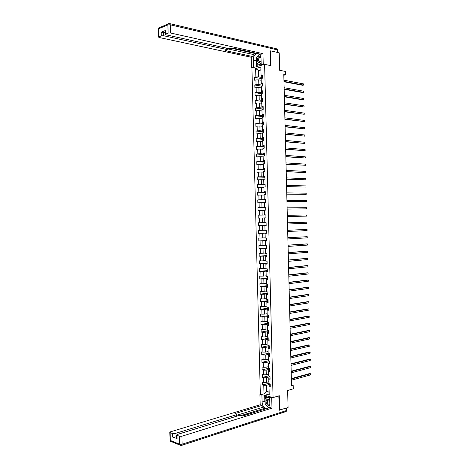 <?xml version="1.0" encoding="UTF-8"?>
<svg xmlns="http://www.w3.org/2000/svg" width="469" height="469" viewBox="0 0 469 469"><rect width="100%" height="100%" fill="white"/><g stroke="black" fill="none" stroke-linecap="round" stroke-linejoin="round"><path stroke-width="0.7" d="M251.917 67.987L260.33 394.171L273.069 397.565L264.604 64.353L251.917 67.987M279.172 410.105L288.072 407.549L287.649 390.478L293.26 388.836L293.178 385.5L291.513 385.102M264.604 64.353L270.959 65.678L270.584 50.857L270.109 51.004M270.584 50.857L279.219 52.85L279.653 70.268L285.392 71.44L285.474 74.841L283.798 74.507L291.536 385.969L293.178 385.5M270.238 385.553L269.007 385.893L269.007 386.626L270.273 386.943L270.197 384L268.93 383.689L268.807 378.993L270.08 379.292L270.003 376.349L268.737 376.056L268.614 371.354L269.886 371.641L269.81 368.693L268.538 368.417L268.42 363.715L269.687 363.985L269.616 361.036L268.344 360.772L268.227 356.071L269.493 356.323L269.417 353.38L268.151 353.128L268.028 348.426L269.3 348.66L269.224 345.712L267.951 345.483L267.834 340.775L269.106 340.992L269.03 338.043L267.758 337.832L267.641 333.119L268.907 333.324L268.831 330.375L267.565 330.176L267.441 325.463L268.714 325.65L268.637 322.701L267.371 322.514L267.248 317.8L268.514 317.976L268.444 315.021L267.172 314.857L267.054 310.138L268.321 310.296L268.245 307.342L266.978 307.189L266.855 302.47L268.127 302.611L268.051 299.656L266.779 299.521L266.662 294.796L267.928 294.925L267.852 291.964L266.585 291.847L266.462 287.122L267.735 287.233L267.658 284.273L266.392 284.167L266.269 279.442L267.535 279.536L267.465 276.575L266.193 276.487L266.075 271.762L267.342 271.838L267.266 268.878L265.999 268.807L265.876 264.076L267.142 264.135L267.072 261.174L265.8 261.122L265.683 256.385L266.949 256.432L266.873 253.465L265.606 253.43L265.483 248.693L266.75 248.722L266.679 245.756L265.407 245.733L265.29 240.996L266.556 241.007L266.48 238.041L265.214 238.035L265.091 233.298L266.357 233.292L266.281 230.326L265.014 230.338L264.897 225.595L266.163 225.571L266.087 222.605L264.821 222.628L264.698 217.886L265.964 217.851L265.888 214.878L264.622 214.925L264.498 210.176L265.771 210.124L265.694 207.151L264.428 207.21L264.305 202.461L265.571 202.391L265.495 199.419L264.229 199.495L264.106 194.746L265.372 194.658L265.302 191.68L264.029 191.774L263.912 187.025L265.178 186.92L265.102 183.942L263.836 184.053L263.713 179.299L264.979 179.181L264.903 176.203L263.637 176.326L263.514 171.572L264.78 171.437L264.709 168.453L263.437 168.6L263.32 163.839L264.586 163.687L264.51 160.703L263.244 160.867L263.121 156.107L264.387 155.937L264.311 152.953L263.045 153.129L262.921 148.362L264.188 148.181L264.111 145.197L262.845 145.39L262.728 140.624L263.994 140.419L263.918 137.435L262.652 137.646L262.529 132.874L263.795 132.657L263.719 129.673L262.452 129.895L262.329 125.123L263.596 124.889L263.519 121.905L262.253 122.145L262.136 117.373L263.396 117.121L263.32 114.131L262.06 114.389L261.937 109.617L263.203 109.347L263.127 106.357L261.86 106.633L261.737 101.855L263.003 101.568L262.927 98.578L261.661 98.871L261.538 94.093L262.804 93.788L262.728 90.798L261.462 91.103L261.339 86.325L262.605 86.003L262.529 83.013L261.262 83.335L261.145 78.552L262.406 78.217L262.329 75.222L261.063 75.562L260.852 67.085L255.64 68.568L258.472 70.438L258.636 76.863L262.388 77.567M269.007 386.626L269.218 394.939L263.983 393.555L263.771 385.319L262.529 385.008L268.919 383.261M255.64 68.568L255.857 76.963L254.614 77.297L254.69 80.258L255.933 79.929L256.051 84.672L254.814 84.989L254.89 87.943L256.127 87.633L256.25 92.37L255.013 92.674L255.089 95.629L256.326 95.33L256.449 100.067L255.212 100.354L255.288 103.309L256.525 103.028L256.643 107.764L255.406 108.028L255.482 110.983L256.719 110.719L256.842 115.45L255.605 115.702L255.681 118.657L256.918 118.411L257.041 123.142L255.804 123.376L255.881 126.325L257.118 126.097L257.235 130.822L255.998 131.044L256.074 133.987L257.311 133.776L257.434 138.502L256.197 138.707L256.273 141.65L257.51 141.456L257.633 146.176L256.391 146.363L256.467 149.312L257.71 149.13L257.827 153.85L256.59 154.025L256.666 156.968L257.903 156.798L258.026 161.518L256.789 161.676L256.86 164.619L258.102 164.467L258.226 169.186L256.983 169.327L257.059 172.264L258.296 172.135L258.419 176.848L257.182 176.971L257.258 179.908L258.495 179.791L258.618 184.505L257.375 184.616L257.452 187.553L258.695 187.453L258.812 192.161L257.575 192.255L257.651 195.192L258.888 195.104L259.011 199.812L257.768 199.888L257.844 202.825L259.087 202.755L259.205 207.462L257.968 207.521L258.044 210.458L259.281 210.399L259.404 215.107L258.161 215.148L258.237 218.085L259.48 218.044L259.597 222.746L258.36 222.775L258.431 225.706L259.674 225.683L259.797 230.385L258.554 230.396L258.63 233.328L259.867 233.322L259.99 238.018L258.747 238.012L258.824 240.943L260.066 240.955L260.184 245.65L258.947 245.627L259.023 248.558L260.26 248.582L260.383 253.278L259.14 253.242L259.216 256.168L260.459 256.209L260.576 260.899L259.339 260.846L259.41 263.771L260.653 263.83L260.776 268.52L259.533 268.45L259.609 271.375L260.846 271.451L260.969 276.135L259.726 276.053L259.803 278.973L261.045 279.067L261.163 283.751L259.926 283.651L259.996 286.571L261.239 286.676L261.362 291.36L260.119 291.243L260.195 294.163L261.432 294.286L261.555 298.964L260.313 298.835L260.389 301.755L261.632 301.889L261.749 306.568L260.506 306.421L260.582 309.341L261.825 309.493L261.948 314.166L260.705 314.007L260.776 316.921L262.019 317.091L262.142 321.763L260.899 321.587L260.975 324.501L262.218 324.683L262.335 329.355L261.092 329.162L261.169 332.075L262.411 332.275L262.529 336.947L261.286 336.736L261.362 339.644L262.605 339.861L262.728 344.533L261.485 344.305L261.555 347.212L262.798 347.447L262.921 352.113L261.679 351.873L261.755 354.781L262.992 355.027L263.115 359.694L261.872 359.436L261.948 362.344L263.191 362.607L263.308 367.268L262.065 366.993L262.142 369.9L263.385 370.182L263.502 374.837L262.259 374.549L262.335 377.457L263.578 377.75L263.695 382.405L262.452 382.1L262.529 385.008M268.807 378.993L268.813 378.29L270.044 377.967M268.878 381.707L266.456 382.364L266.339 377.709L270.015 376.736M263.695 382.405L266.456 382.364M263.578 377.75L266.339 377.709M268.614 371.354L268.62 370.692L269.851 370.375M268.684 374.168L266.263 374.795L266.146 370.135L269.822 369.209M263.502 374.837L266.263 374.795M263.385 370.182L266.146 370.135M268.42 363.715L268.426 363.082L269.657 362.783M268.497 366.623L266.07 367.221L265.946 362.56L269.628 361.675M263.308 367.268L266.07 367.221M263.191 362.607L265.946 362.56M268.227 356.071L268.233 355.473L269.464 355.191M268.303 359.072L265.876 359.647L265.753 354.98L269.441 354.136M263.115 359.694L265.876 359.647M262.992 355.027L265.753 354.98M268.028 348.426L268.039 347.857L269.27 347.588M268.11 351.521L265.683 352.067L265.56 347.4L269.247 346.597M262.921 352.113L265.683 352.067M262.798 347.447L265.56 347.4M267.834 340.775L267.846 340.242L269.077 339.99M267.916 343.965L265.489 344.481L265.366 339.814L269.054 339.052M262.728 344.533L265.489 344.481M262.605 339.861L265.366 339.814M267.641 333.119L267.652 332.621L268.884 332.38M267.723 336.408L265.29 336.894L265.173 332.222L268.86 331.507M262.529 336.947L265.29 336.894M262.411 332.275L265.173 332.222M267.441 325.463L267.453 324.999L268.69 324.771M267.529 328.845L265.096 329.302L264.979 324.63L268.667 323.956M262.335 329.355L265.096 329.302M262.218 324.683L264.979 324.63M267.248 317.8L267.26 317.372L268.497 317.155M267.336 321.277L264.903 321.711L264.786 317.038L268.479 316.405M262.142 321.763L264.903 321.711M262.019 317.091L264.786 317.038M267.054 310.138L267.066 309.739L268.303 309.54M267.142 313.708L264.709 314.113L264.592 309.434L268.286 308.842M261.948 314.166L264.709 314.113M261.825 309.493L264.592 309.434M266.855 302.47L266.873 302.106L268.11 301.919M266.949 306.134L264.516 306.515L264.393 301.837L268.092 301.286M261.749 306.568L264.516 306.515M261.632 301.889L264.393 301.837M266.662 294.796L266.673 294.468L267.916 294.298M266.755 298.56L264.323 298.911L264.199 294.227L267.899 293.717M261.555 298.964L264.323 298.911M261.432 294.286L264.199 294.227M266.462 287.122L267.717 286.67M266.562 290.979L264.123 291.302L264.006 286.618L267.705 286.154M261.362 291.36L264.123 291.302M261.239 286.676L264.006 286.618M266.269 279.442L267.523 279.037M266.369 283.393L263.93 283.692L263.812 279.002L267.512 278.58M261.163 283.751L263.93 283.692M261.045 279.067L263.812 279.002M266.075 271.762L267.33 271.404M266.175 275.807L263.736 276.077L263.613 271.387L267.318 271.006M260.969 276.135L263.736 276.077M260.846 271.451L263.613 271.387M265.876 264.076L267.137 263.771M265.982 268.215L263.543 268.456L263.42 263.766L267.125 263.426M260.776 268.52L263.543 268.456M260.653 263.83L263.42 263.766M265.683 256.385L266.943 256.127M265.788 260.623L263.344 260.834L263.226 256.144L266.931 255.845M260.576 260.899L263.344 260.834M260.459 256.209L263.226 256.144M265.483 248.693L266.744 248.482M265.595 253.026L263.15 253.213L263.033 248.517L266.738 248.259M260.383 253.278L263.15 253.213M260.26 248.582L263.033 248.517M265.29 240.996L266.55 240.837M265.401 245.428L262.957 245.58L262.833 240.884L266.544 240.673M260.184 245.65L262.957 245.58M260.066 240.955L262.833 240.884M265.091 233.298L266.357 233.181M265.208 237.818L262.757 237.947L262.64 233.251L266.351 233.081M259.99 238.018L262.757 237.947M259.867 233.322L262.64 233.251M264.897 225.595L266.163 225.53M265.014 230.215L262.564 230.314L262.447 225.612L266.158 225.489M259.797 230.385L262.564 230.314M259.674 225.683L262.447 225.612M264.821 222.599L262.37 222.675L262.247 217.974L264.698 217.915M259.597 222.746L262.37 222.675M259.48 218.044L262.247 217.974M264.622 214.925L265.894 214.925M265.894 214.966L262.171 215.031L262.054 210.329L264.504 210.3M259.404 215.107L262.171 215.031M259.281 210.399L262.054 210.329M264.428 207.21L265.694 207.257M265.7 207.362L261.978 207.386L261.854 202.678L264.311 202.678M259.205 207.462L261.978 207.386M259.087 202.755L261.854 202.678M264.229 199.495L265.501 199.595M265.507 199.753L261.784 199.735L261.661 195.028L264.117 195.057M259.011 199.812L261.784 199.735M258.888 195.104L261.661 195.028M264.029 191.774L265.307 191.921M265.313 192.143L261.585 192.085L261.468 187.371L263.918 187.43M258.812 192.161L261.585 192.085M258.695 187.453L261.468 187.371M263.836 184.053L265.108 184.247M265.114 184.528L261.391 184.428L261.268 179.715L263.725 179.797M258.618 184.505L261.391 184.428M258.495 179.791L261.268 179.715M263.637 176.326L264.915 176.573M264.921 176.913L261.192 176.766L261.075 172.053L263.531 172.164M258.419 176.848L261.192 176.766M258.296 172.135L261.075 172.053M263.437 168.6L264.715 168.887M264.727 169.291L260.999 169.104L260.875 164.385L263.338 164.525M258.226 169.186L260.999 169.104M258.102 164.467L260.875 164.385M263.244 160.867L264.522 161.207M264.534 161.664L260.799 161.436L260.682 156.716L263.144 156.886M258.026 161.518L260.799 161.436M257.903 156.798L260.682 156.716M263.045 153.129L264.328 153.515M264.34 154.037L260.606 153.768L260.483 149.042L262.945 149.242M257.827 153.85L260.606 153.768M257.71 149.13L260.483 149.042M262.845 145.39L262.88 145.718L264.129 145.824M264.147 146.41L260.406 146.094L260.289 141.368L262.751 141.591M257.633 146.176L260.406 146.094M257.51 141.456L260.289 141.368M262.652 137.646L262.681 138.009L263.936 138.132M263.953 138.771L260.213 138.414L260.09 133.688L262.558 133.941M257.434 138.502L260.213 138.414M257.311 133.776L260.09 133.688M262.452 129.895L262.488 130.294L263.736 130.429M263.754 131.132L260.014 130.734L259.896 126.003L262.359 126.284M257.235 130.822L260.014 130.734M257.118 126.097L259.896 126.003M262.253 122.145L262.288 122.579L263.543 122.726M263.56 123.494L259.82 123.048L259.697 118.317L262.165 118.628M257.041 123.142L259.82 123.048M256.918 118.411L259.697 118.317M262.06 114.389L262.095 114.858L263.344 115.022M263.367 115.849L259.621 115.356L259.504 110.625L261.972 110.965M256.842 115.45L259.621 115.356M256.719 110.719L259.504 110.625M261.86 106.633L261.895 107.131L263.15 107.313M263.173 108.198L259.427 107.665L259.304 102.934L261.772 103.297M256.643 107.764L259.427 107.665M256.525 103.028L259.304 102.934M261.661 98.871L261.696 99.405L262.951 99.598M262.974 100.548L259.228 99.973L259.105 95.236L261.579 95.629M256.449 100.067L259.228 99.973M256.326 95.33L259.105 95.236M261.462 91.103L261.503 91.678L262.757 91.883M262.781 92.891L259.029 92.276L258.911 87.533L261.38 87.961M256.25 92.37L259.029 92.276M256.127 87.633L258.911 87.533M261.262 83.335L261.303 83.939L262.558 84.162M262.587 85.229L258.835 84.572L258.712 79.83L261.186 80.281M256.051 84.672L258.835 84.572M255.933 79.929L258.712 79.83M261.063 75.562L261.104 76.201L262.364 76.441M260.946 70.93L258.472 70.438L260.916 69.758M255.857 76.963L258.636 76.863M279.647 410.24L279.278 395.725L273.069 397.565M283.821 75.269L285.474 74.841M269.112 390.888L266.691 391.58L269.147 392.213M270.208 384.263L266.533 385.278L266.691 391.58L263.983 393.555M263.771 385.319L266.533 385.278M254.614 77.297L261.233 78.528M254.814 84.989L261.802 86.208M255.013 92.674L262.423 93.882M255.212 100.354L263.003 101.538M255.406 108.028L263.197 109.125M255.605 115.702L263.39 116.711M255.804 123.376L263.584 124.291M255.998 131.044L263.777 131.871M256.197 138.707L263.965 139.445M256.391 146.363L264.158 147.02M256.59 154.025L264.352 154.582M256.789 161.676L264.545 162.151M256.983 169.327L264.739 169.714M257.182 176.971L264.932 177.27M257.375 184.616L265.126 184.821M257.575 192.255L265.319 192.372M257.768 199.888L265.507 199.923M257.968 207.521L265.7 207.468M258.161 215.148L265.894 215.007M258.431 225.706L266.158 225.442M258.63 233.328L266.351 232.976M258.824 240.943L266.544 240.503M259.023 248.558L266.732 248.031M259.216 256.168L266.925 255.552M259.41 263.771L267.119 263.074M259.609 271.375L267.307 270.59M259.803 278.973L267.5 278.099M259.996 286.571L267.693 285.609M260.195 294.163L267.881 293.113M260.389 301.755L268.075 300.617M260.582 309.341L268.268 308.115M260.776 316.921L268.456 315.614M260.975 324.501L268.649 323.106M261.169 332.075L268.837 330.592M261.362 339.644L269.03 338.079M261.555 347.212L268.837 345.641M261.755 354.781L268.608 353.221M261.948 362.344L268.432 360.796M262.142 369.9L268.538 368.3M262.335 377.457L268.725 375.78M283.98 81.782L302.681 85.288L303.549 85.082L283.974 81.401M303.519 83.91L303.549 85.082L303.519 83.91L283.938 80.193M260.858 56.45C259.533 55.758 258.454 56.403 257.61 58.391C257.305 62.524 258.466 63.538 261.092 61.439M260.993 57.587L259.879 57.329L258.648 58.807C258.272 60.812 258.765 61.773 260.125 61.691L261.075 60.818M261.297 64.869L259.709 64.775L256.455 63.034L256.314 57.71L259.439 54.076L259.949 54.34M259.797 54.152L259.439 54.076M261.133 63.139L259.709 64.775M269.739 400.356C268.391 398.791 267.266 398.75 266.363 400.245C265.161 402.689 268.039 406.904 269.786 405.216M269.751 400.936C269.077 400.022 268.403 399.805 267.735 400.286L267.394 400.784C267.178 403.369 267.963 404.495 269.769 404.161L269.833 404.096M269.147 407.221L268.467 407.59L265.202 404.073L265.067 398.855L268.204 397.108L269.587 396.704L269.962 397.102M268.204 397.108L269.693 398.691M269.024 407.414L268.467 407.59L268.813 407.702M254.462 67.26L253.465 67.061L251.478 67.63L251.208 57.241L159.243 37.52L158.522 37.074L161.289 35.837L161.184 32.226L165.223 32.502M253.465 67.061L253.289 60.044C253.401 56.743 254.567 54.515 256.789 53.366M264.229 64.458L263.232 64.253L261.18 64.845L260.999 57.74L259.662 54.005M263.232 64.253L262.962 53.654L260.911 54.281L232.976 48.084L229.171 48.7L165.991 34.806L165.276 34.354L165.176 30.714L165.487 30.456L161.184 32.226M255.746 53.138L255.757 53.654L253.143 54.463L253.201 56.638L251.208 57.241M252.469 67.829L251.478 67.63M262.171 65.05L261.18 64.845M262.962 53.654L170.523 32.982L168.125 33.076L165.276 34.354M163.552 32.132L163.652 35.744L226.756 49.503L227.283 49.831L225.325 50.617L253.201 56.638M163.652 35.744L161.289 35.837M270.384 50.916L270.478 65.578M232.014 48.401L255.757 53.654M227.254 48.788L253.143 54.463M256.25 66.745L256.097 60.636L253.289 60.044M259.597 53.994L256.695 57.265M256.332 58.414L256.097 60.636M256.707 63.168L256.795 66.592M257.774 63.737L257.839 66.293M270.613 396.915L269.657 397.196L271.721 397.747L271.985 408.13L181.89 436.24L182.113 444.231L286.5 410.533L286.436 408.071M269.657 397.196L269.833 404.161L268.567 407.96M265.184 403.358L264.833 401.183L262.089 402.003C262.458 405.603 263.9 407.807 266.415 408.628M262.089 402.003L261.913 395.127L259.914 394.593L260.178 404.77L262.177 405.339L234.969 413.594L236.945 414.356L236.44 414.754L174.949 433.549L175.048 437.079L172.709 437.102L176.731 438.468M264.879 409.103L264.856 408.223L262.23 407.467L262.177 405.339M260.178 404.77L170.487 431.82L169.807 432.354L170.118 432.606L170.341 440.45L179.738 444.26L179.516 436.27L176.96 435.273L176.631 435.003L177.305 434.464L238.873 415.516L241.043 415.487L242.666 415.997L269.921 407.543L271.985 408.13M272.682 397.46L271.721 397.747M260.87 394.318L259.914 394.593M262.869 394.851L261.913 395.127M170.118 432.606L172.61 433.573L174.949 433.549M179.516 436.27L181.89 436.24M279.413 410.17L278.809 395.859M264.856 408.223L241.189 415.534M176.678 436.569L175.048 437.079M262.23 407.467L236.968 415.212M265.624 404.524L268.456 407.573M264.833 401.183L264.68 395.332M265.225 395.478L265.307 398.72M266.281 395.76L266.339 398.146M284.167 89.298L302.857 92.581L303.724 92.387L284.161 88.934M303.701 91.215L303.724 92.387L303.701 91.215L284.126 87.726M284.355 96.807L303.033 99.874L303.906 99.692L284.343 96.467M303.877 98.519L303.906 99.692L303.877 98.519L284.314 95.26M284.542 104.317L304.082 106.991L284.531 103.995M304.053 105.818L304.082 106.991L304.053 105.818L284.501 102.793M284.724 111.821L304.258 114.289L284.718 111.522M304.229 113.117L304.258 114.289L304.229 113.117L284.689 110.315M284.912 119.325L304.434 121.582L284.906 119.044M304.404 120.41L304.434 121.582L304.404 120.41L284.876 117.842M285.099 126.823L304.61 128.869L285.093 126.566M304.586 127.703L304.61 128.869L304.586 127.703L285.064 125.358M285.287 134.316L304.791 136.157L285.281 134.081M304.762 134.99L304.791 136.157L304.762 134.99L285.252 132.874M285.474 141.808L304.967 143.444L285.469 141.591M304.938 142.277L304.967 143.444L304.938 142.277L285.439 140.389M285.656 149.294L305.143 150.725L285.65 149.101M305.114 149.558L305.143 150.725L305.114 149.558L285.621 147.899M285.844 156.781L305.319 158L285.838 156.605M305.29 156.834L305.319 158L305.29 156.834L285.809 155.403M286.031 164.261L305.495 165.276L286.026 164.109M305.466 164.109L305.495 165.276L305.466 164.109L285.996 162.907M286.213 171.736L305.671 172.551L286.213 171.607M305.641 171.384L305.671 172.551L305.641 171.384L286.184 170.405M286.401 179.211L305.847 179.82L286.401 179.099M305.817 178.654L305.847 179.82L305.817 178.654L286.366 177.898M286.588 186.685L306.023 187.084L286.582 186.592M305.993 185.917L306.023 187.084L305.993 185.917L286.553 185.39M286.77 194.154L306.198 194.348L286.77 194.084M306.169 193.181L306.198 194.348L306.169 193.181L286.741 192.882M286.958 201.617L306.374 201.606L286.958 201.564M306.351 200.439L306.374 201.606L306.351 200.439L286.928 200.369M287.145 209.08L306.55 208.857L287.139 209.051M306.527 207.697L306.55 208.857L306.527 207.697L287.11 207.849M306.703 214.949L306.726 216.115L287.327 216.526L306.726 216.115L306.703 214.949L287.298 215.33M306.902 223.361L306.878 222.2L287.485 222.793L306.878 222.2L306.902 223.361L287.515 224M287.667 230.279L307.054 229.447L307.078 230.607L287.696 231.475M287.667 230.25L307.054 229.447L307.078 230.607M287.855 237.748L307.23 236.693L307.254 237.853L287.884 238.944M287.855 237.695L307.23 236.693L307.254 237.853M288.042 245.211L307.4 243.933L307.43 245.094L288.072 246.407M288.036 245.14L306.533 243.921L307.4 243.933L307.43 245.094M288.224 252.674L307.576 251.167L307.605 252.328L288.253 253.87M288.224 252.58L306.708 251.15L307.576 251.167L307.605 252.328M288.412 260.131L307.752 258.401L307.781 259.562L288.441 261.327M288.406 260.019L306.884 258.372L307.752 258.401L307.781 259.562M288.599 267.588L307.928 265.636L307.957 266.791L288.628 268.784M288.593 267.453L307.06 265.595L307.928 265.636L307.957 266.791M288.781 275.039L308.104 272.864L308.133 274.019L288.81 276.235M288.775 274.887L307.236 272.811L308.104 272.864L308.133 274.019M288.968 282.49L308.28 280.087L308.309 281.248L288.998 283.681M288.963 282.315L307.412 280.028L308.28 280.087L308.309 281.248M289.15 289.936L308.455 287.309L308.485 288.464L289.18 291.126M289.144 289.742L307.582 287.239L308.455 287.309L308.485 288.464M289.338 297.375L308.631 294.526L308.661 295.687L289.367 298.571M289.332 297.164L307.758 294.45L308.631 294.526L308.661 295.687M289.52 304.815L308.807 301.743L308.837 302.898L289.549 306.005M289.514 304.58L307.934 301.655L308.807 301.743L308.837 302.898M289.707 312.248L308.983 308.954L309.007 310.115L289.736 313.444M289.701 311.996L308.11 308.86L308.983 308.954L309.007 310.115M289.889 319.682L309.153 316.165L309.182 317.32L289.918 320.872M289.883 319.407L308.285 316.059L309.153 316.165L309.182 317.32M290.077 327.11L309.329 323.37L309.358 324.525L290.106 328.3M290.065 326.817L308.461 323.252L309.329 323.37L309.358 324.525M290.258 334.538L309.505 330.575L309.534 331.73L290.288 335.728M290.252 334.221L308.631 330.446L309.505 330.575L309.534 331.73M290.446 341.96L309.681 337.774L309.71 338.929L290.475 343.15M290.434 341.625L308.807 337.639L309.681 337.774L309.71 338.929M290.628 349.382L309.857 344.973L309.88 346.122L290.657 350.566M290.622 349.024L308.983 344.826L310.003 345.184L309.88 346.122M290.815 356.798L310.027 352.166L310.056 353.315L290.844 357.982M290.803 356.417L309.159 352.008L310.173 352.366L310.056 353.315M290.997 364.208L310.202 359.354L310.232 360.509L291.026 365.398M290.985 363.809L309.329 359.19L310.349 359.553L310.232 360.509M291.179 371.618L310.378 366.541L310.408 367.696L291.208 372.802M291.173 371.202L309.505 366.365L310.525 366.729L310.408 367.696M291.366 379.022L310.554 373.729L310.578 374.878L291.396 380.207M291.355 378.589L309.681 373.541L310.695 373.904L310.578 374.878M169.925 23.667L276.393 48.758L277.478 49.913L170.294 24.793L170.523 32.982M168.125 33.076L167.89 24.892L158.592 28.797C158.651 27.794 159.097 27.337 159.929 27.425L168.107 23.978M165.487 30.456L165.592 34.102M158.299 29.131L158.592 28.797L158.827 36.834M277.542 52.464L277.478 49.913L277.894 50.189L277.953 52.557M226.756 49.503L226.72 48.16M167.89 24.892L170.294 24.793L169.239 23.503C168.394 23.403 167.949 23.872 167.89 24.892M176.96 435.273L177.059 438.832M172.709 437.102L172.61 433.573M236.482 416.249L236.44 414.754M171.56 441.71L170.622 441.329L170.03 440.098M169.807 432.354L170.03 440.186L170.622 441.329L180.026 445.151L181.796 445.357L182.113 444.231L179.738 444.26L180.026 445.151L181.046 445.521M286.84 407.942L286.899 410.199L286.16 411.524L181.204 445.515M286.899 410.246L286.16 411.524L285.603 411.7M260.969 57.57L259.879 57.329M268.567 400.039L267.735 400.286M158.938 27.73L158.293 29.049L158.522 37.074M277.894 50.142L277.115 48.934M227.283 49.778L227.242 48.278M236.992 416.097L236.945 414.42M176.631 435.003L176.731 438.562"/></g></svg>
